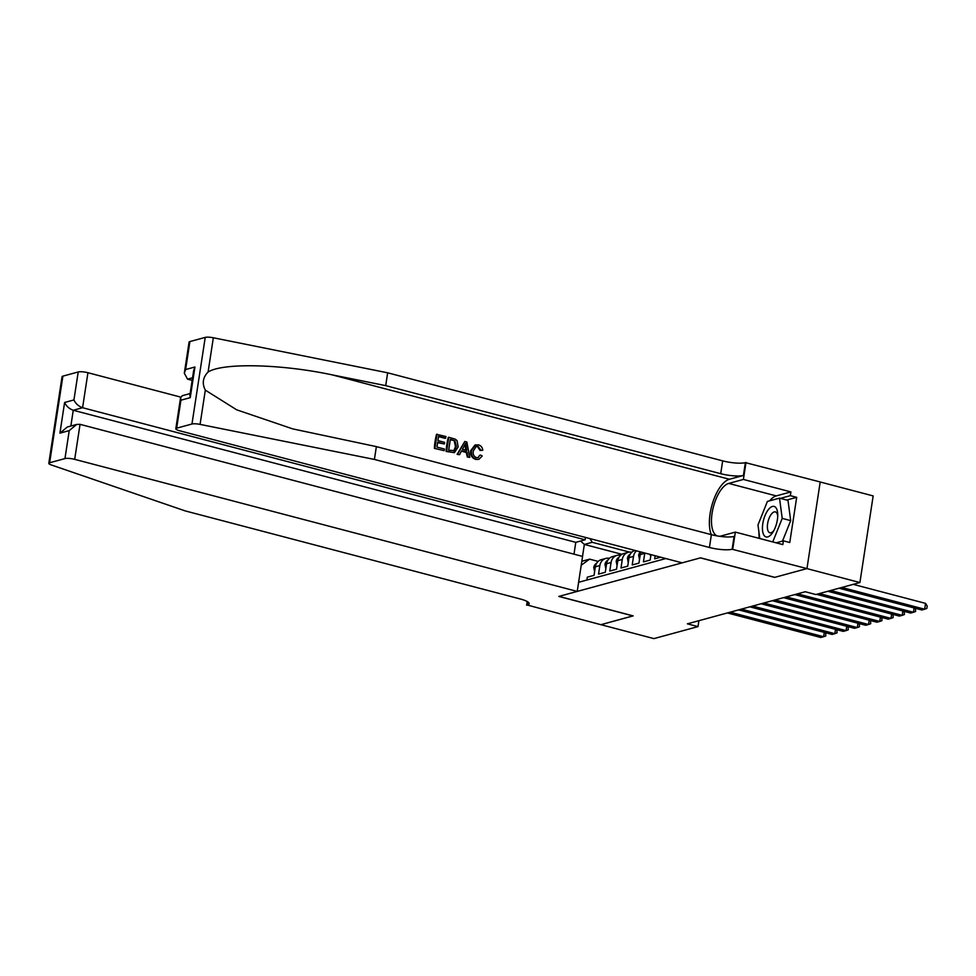 <?xml version="1.0" encoding="UTF-8"?>
<svg xmlns="http://www.w3.org/2000/svg" width="976" height="976" viewBox="0 0 976 976"><rect width="100%" height="100%" fill="white"/><g stroke="black" fill="none" stroke-linecap="round" stroke-linejoin="round"><path stroke-width="1.46" d="M820.206 481.998L873.166 495.918L859.905 582.538L806.896 568.605L774.627 577.389L700.414 557.882L558.967 596.385L633.192 615.893L600.911 624.677L653.92 638.609L697.986 626.616L698.889 620.699M586.869 580.037L587.308 577.17L594.055 575.34L595.36 566.8L599.85 565.568A9.699 8.516 -105.2 0 1 605.779 558.443A9.699 8.516 -105.2 0 1 609.366 558.345M599.85 565.568L598.544 574.12L605.279 572.278L606.584 563.738L611.074 562.518A9.699 8.516 -105.2 0 1 617.003 555.381A9.699 8.516 -105.2 0 1 620.602 555.283M611.074 562.518L609.768 571.058L616.503 569.228L617.808 560.675L622.298 559.455A9.699 8.516 -105.2 0 1 628.227 552.331A9.699 8.516 -105.2 0 1 631.826 552.233M622.298 559.455L620.992 568.008L627.727 566.165L629.032 557.625L633.522 556.405A9.699 8.516 -105.2 0 1 636.498 550.842M633.522 556.405L632.216 564.945L638.951 563.115L640.256 554.563L644.746 553.343A9.699 8.516 -105.2 0 1 644.807 553.026M644.746 553.343L643.44 561.895L650.175 560.053L651.004 554.649M655.14 555.747L654.664 558.833L660.679 557.198M859.905 582.538L815.851 594.53L805.249 591.737L687.385 623.835L697.986 626.616M578.609 582.294L665.815 558.553M581.83 561.273L589.626 559.15L598.154 561.395M621.919 554.307L584.356 544.437L582.513 556.405M629.496 552.099L592.212 542.302L584.356 544.437L580.574 541.033M641 552.026A9.699 8.516 74.8 0 0 640.256 554.563M635.059 550.464L634.961 550.488A9.699 8.516 74.8 0 0 629.032 557.625M628.227 552.331L623.737 553.551A9.699 8.516 74.8 0 0 617.808 560.675M617.003 555.381L612.513 556.601A9.699 8.516 74.8 0 0 606.584 563.738M589.968 538.618L592.212 542.302M605.779 558.443L601.289 559.663A9.699 8.516 74.8 0 0 595.36 566.8M589.626 559.15L581.232 565.202M841.824 587.454L924.662 609.219L921.856 609.988L839.018 588.223M853.207 584.356L925.553 603.375L924.662 609.219L926.846 608.426L927.2 606.084L925.553 603.375M764.428 535.861A15.762 6.747 -75.3 0 0 773.151 531.81A15.762 6.747 -75.3 0 0 777.738 514.364A15.762 6.747 -75.3 0 0 775.761 507.508A15.762 6.747 -75.3 0 0 764.94 515.792A15.762 6.747 -75.3 0 0 764.428 535.861M777.738 516.048A10.797 4.624 -75.3 0 0 776.481 512.644A10.797 4.624 -75.3 0 0 775.347 511.9A10.797 4.624 -75.3 0 0 768.563 519.72A10.797 4.624 -75.3 0 0 768.722 532.042A10.797 4.624 -75.3 0 0 769.857 532.786A10.797 4.624 -75.3 0 0 773.98 530.358M759.792 538.532L757.974 524.978L767.38 501.444L779.507 498.15L787.986 500.371L790.694 520.611L782.508 541.082M779.507 498.15L782.215 518.39L772.748 541.936M790.694 520.611L782.215 518.39M776.188 542.815L772.809 541.924M434.393 448.362L444.19 450.668L434.393 448.362A31.598 13.518 -75.3 0 1 436.54 434.32L446.02 436.54L445.105 438.334L438.541 436.614M437.614 442.677L444.373 443.97L437.687 442.213L436.943 447.081L444.446 449.045L444.19 450.668M448.789 437.26L448.289 437.407A31.598 13.518 -75.3 0 0 446.142 451.449L454.401 452.657L446.642 451.315L448.789 437.26L455.365 439.2L457.061 440.688L458.171 446.959L454.401 452.657M475.837 459.428L478.899 459.342L475.837 459.428C471.847 458.049 470.115 455.145 470.652 450.692L475.019 445.019L478.496 444.885C480.997 445.617 482.425 447.411 482.778 450.253L480.07 450.436L477.508 446.654L478.155 446.483L476.276 446.435L473.336 450.912C472.677 454.157 473.702 456.402 476.41 457.634L478.118 457.659L479.643 455.292M189.905 341.563L185.623 369.538L184.318 373.186L189.076 342.125A7.283 1.574 8.7 0 1 189.905 341.563L205.228 337.391A7.283 1.574 8.7 0 1 213.329 337.769L387.655 372.808L385.703 385.63L720.715 473.689A16.982 3.672 -171.3 0 0 743.419 475.446L729.389 479.265A31.598 13.518 -75.3 0 0 712.858 502.176A31.598 13.518 -75.3 0 0 711.284 534.641M385.703 385.63L332.243 374.882C281.247 363.987 222.626 362.633 208.095 372.027C202.825 377.37 201.898 383.409 205.314 390.132L236.643 409.798L292.739 428.891L376.37 446.618L711.382 534.665A16.982 3.672 -171.3 0 0 734.086 536.434L732.122 549.244L806.957 568.581L774.798 577.341L700.585 557.833L682.175 562.847L179.645 430.77A7.283 1.574 -171.3 0 1 175.814 428.745A7.283 1.574 -171.3 0 1 176.644 428.171L191.967 424.011L205.228 337.391M464.82 441.481L457.122 454.34L459.525 454.694L457.622 454.194L464.82 441.481L466.845 442.006L469.749 457.39L467.846 456.89L467.065 452.181L461.636 450.753L459.525 454.694M461.428 451.156L466.223 452.413L467.345 457.024L469.749 457.39M387.655 372.808L722.679 460.867A16.982 3.672 -171.3 0 0 745.383 462.624L820.206 481.961L806.957 568.581M376.37 446.618L374.406 459.428L709.43 547.487A16.982 3.672 -171.3 0 0 732.122 549.244M205.314 390.132L200.08 424.389L374.406 459.428M769.661 500.822A27.291 11.675 104.7 0 1 776.249 495.906L790.902 491.916L790.328 495.662L780.373 498.37M776.127 542.827L783.411 540.838L789.767 542.522L796.684 497.333L790.328 495.662M783.411 540.838L782.837 544.584L735.343 532.103L732.744 549.073M745.993 462.465L743.395 479.436L728.755 483.425A27.291 11.675 -75.3 0 0 712.858 509.094A27.291 11.675 -75.3 0 0 717.031 535.885M790.902 491.916L743.395 479.436M192.15 380.359L187.538 379.152L184.318 373.186M719.593 536.3A27.291 11.675 -75.3 0 0 720.691 536.092L735.343 532.103M200.08 424.389A7.283 1.574 -171.3 0 0 191.967 424.011M759.267 538.398A27.291 11.675 104.7 0 1 758.974 532.432M796.684 497.333L786.729 500.041M185.623 369.538L194.944 367L193.638 370.648L189.881 395.158L190.247 397.659L180.926 400.197L180.572 397.696L182.378 395.67L190.125 393.56M482.778 450.253L480.07 450.436M480.912 450.204L478.155 446.483M476.325 459.306C472.469 457.89 470.883 454.938 471.542 450.448L470.652 450.692M471.542 450.448L475.58 444.873M480.509 455.06L482.229 455.987L478.899 459.342M464.32 445.727L462.429 449.277L466.772 450.424L465.589 443.372L464.32 445.727M467.065 452.181L466.223 452.413M466.101 446.398L465.247 446.63L465.881 450.656M448.679 450.168L454.462 450.644L456.378 446.459L454.975 440.884L450.339 439.359L448.679 450.168M453.694 451.01L455.475 446.703L456.378 446.459M454.975 440.884L454.279 441.067L455.475 446.703M452.913 440.042L454.279 441.067M450.29 439.7L452.254 440.213M445.776 438.163L438.59 436.272L437.931 440.591L444.617 442.348L444.373 443.97M434.893 448.228L437.053 434.174M180.719 397.11L87.938 372.722L82.582 407.724L73.261 410.262L70.858 426.036M573.986 554.173L575.791 542.339L585.112 539.801L82.582 407.724C78.605 406.321 75.713 403.735 73.932 399.94L78.214 371.966L62.891 376.138L49.63 462.758A7.283 1.574 -171.3 0 0 48.8 463.332A7.283 1.574 -171.3 0 0 51.203 464.918L185.257 510.924L520.281 598.983A16.982 3.672 8.7 0 1 529.199 603.693A16.982 3.672 8.7 0 1 527.26 605.022L600.862 624.701L633.034 615.856M585.112 539.801L585.478 537.434M633.021 615.941L558.809 596.434L577.219 591.419L74.688 459.342A7.283 1.574 -171.3 0 0 64.953 458.586L49.63 462.758M526.65 605.193L527.211 601.509M577.219 591.419L582.574 556.418L80.044 424.34L74.688 459.342M48.8 463.332L62.049 376.712A7.283 1.574 8.7 0 1 62.891 376.138M78.214 371.966A7.283 1.574 8.7 0 1 87.938 372.722M575.791 542.339L73.261 410.262C69.284 408.859 66.405 406.272 64.611 402.478L73.932 399.94M64.953 458.586L69.235 430.611L76.689 424.438L80.044 424.34M69.235 430.611L59.914 433.149L67.368 426.976L76.689 424.438M830.6 590.517L913.438 612.281L910.632 613.05L827.794 591.273M915.476 608.316L915.622 611.476L913.438 612.281L914.097 607.95M819.376 593.567L902.202 615.344L899.396 616.1L816.57 594.335M904.252 611.366L904.386 614.538L902.202 615.344L902.873 611.013M797.551 593.835L890.978 618.394L888.172 619.162L794.745 594.604M893.028 614.429L893.162 617.588L890.978 618.394L891.649 614.063M650.077 554.417L650.724 556.454M786.327 596.897L879.754 621.456L876.948 622.212L783.521 597.654M881.792 617.479L881.938 620.651L879.754 621.456L880.425 617.125M639.5 559.516L638.646 555.259A6.429 5.636 -105.2 0 1 640.402 551.867M775.103 599.947L868.53 624.506L865.724 625.274L772.297 600.716M870.568 620.541L870.714 623.701L868.53 624.506L869.189 620.175M628.276 562.566L627.422 558.309A6.429 5.636 -105.2 0 1 630.276 554.124M763.879 603.009L857.306 627.568L854.5 628.324L761.073 603.766M859.344 623.591L859.49 626.763L857.306 627.568L857.965 623.237M617.052 565.629L616.198 561.371A6.429 5.636 -105.2 0 1 619.052 557.186M752.642 606.059L846.082 630.618L843.276 631.387L749.836 606.828M848.12 626.653L848.266 629.813L846.082 630.618L846.741 626.287M605.828 568.679L604.974 564.421A6.429 5.636 -105.2 0 1 607.828 560.236M741.418 609.122L834.858 633.68L832.052 634.437L738.612 609.878M836.896 629.703L837.042 632.875L834.858 633.68L835.517 629.349M594.604 571.741L593.75 567.483A6.429 5.636 -105.2 0 1 596.604 563.298M730.194 612.172L823.634 636.73L820.828 637.499L727.388 612.94M825.672 632.765L825.818 635.925L823.634 636.73L824.293 632.399M332.243 374.882L729.389 479.265M711.382 534.665L709.43 547.487M720.715 473.689L722.679 460.867M194.944 367L190.247 397.659M180.926 400.197L176.644 428.171M213.329 337.769L208.095 372.027M743.419 475.446L745.383 462.624M776.249 495.906L728.755 483.425M192.54 377.785L187.538 379.152M59.914 433.149L64.611 402.478M527.748 601.838L527.26 605.022M638.658 555.368L640.195 554.941M627.434 558.418L628.971 558.004M616.21 561.481L617.747 561.054M604.986 564.531L606.523 564.116M593.762 567.593L595.299 567.166M180.572 397.696L175.814 428.745"/></g></svg>
